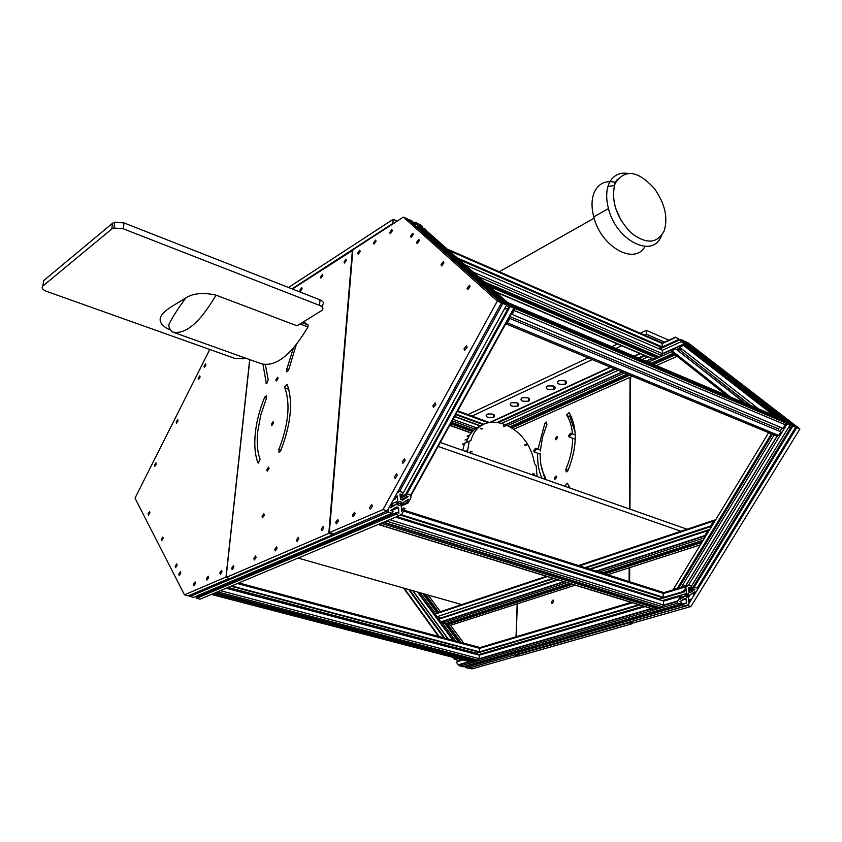 <?xml version="1.0" encoding="UTF-8"?>
<svg xmlns="http://www.w3.org/2000/svg" width="842" height="842" viewBox="0 0 842 842"><rect width="100%" height="100%" fill="white"/><g stroke="black" fill="none" stroke-linecap="round" stroke-linejoin="round"><path stroke-width="1.26" d="M685.872 343.399L683.704 342.452L685.872 343.399M682.009 342.157L685.988 345.199L688.724 346.409L685.998 344.841L685.914 344.052L687.43 344.715L694.071 348.756L691.177 346.188L687.388 344.325L685.735 342.347L688.451 344.094L683.599 340.684L680.894 339.484L683.588 341.031L683.662 341.81L682.157 341.147L675.568 337.137L683.757 342.736L683.83 343.515L682.009 342.157M512.157 427.862L629.774 375.153M653.666 364.449L675.231 354.777M690.629 347.883L691.345 347.557L690.629 347.883M511.231 427.252L628.49 374.616M652.371 363.891L674.305 354.05M689.682 347.146L690.398 346.83M686.525 345.125L687.43 344.715M510.252 426.641L627.185 374.069M651.055 363.334L673.368 353.303M464.973 440.029L467.678 438.798M502.295 423.052L618.196 370.354M642.036 359.513L647.803 356.892M484.224 281.807L658.718 356.619L661.433 355.387L662.443 353.661L662.422 350.24L681.094 341.747M683.125 343.02L683.757 342.736M681.399 341.884L682.188 341.526M467.984 436.482L469.183 435.935M499.117 422.274L615.418 369.206M639.246 358.334L645.014 355.703M659.623 349.03L679.294 340.052M467.11 436.177L469.794 434.946M497.959 422.084L614.523 368.828M638.341 357.945L644.109 355.313M659.749 348.167L678.389 339.652M682.767 341.41L683.588 341.031M682.546 341.315L683.43 340.915M681.136 340.526L681.831 340.21M680.062 339.863L680.894 339.484M687.609 344.473L688.451 344.094M686.925 343.978L687.556 343.694M686.272 595.178L685.988 595.726C685.967 597.82 686.83 597.883 688.588 595.915L688.861 595.368C688.903 593.273 688.03 593.2 686.272 595.178M684.367 603.272L464.773 666.569L465.458 667.506L468.215 668.211L686.293 605.787L688.451 604.356L691.377 599.567L690.419 599.262L688.514 602.051L688.546 597.494L690.177 594.831L694.829 591.737L693.25 594.641L694.208 594.947L697.408 589.653L697.176 588.021L694.282 587.074L693.303 588.684L694.85 589.505L690.198 592.6L688.588 592.073L688.619 587.484L690.503 587.779L691.482 586.169L688.577 585.222L686.398 586.663L683.451 591.494L684.43 591.81L686.335 589L686.304 593.589L684.672 596.262L680.01 599.357L681.588 596.452L680.62 596.136L677.41 601.472L677.673 603.072L680.589 603.988L681.567 602.398L679.999 601.577L684.662 598.494L686.272 598.999L686.251 603.556L684.367 603.272L683.388 604.872L686.293 605.787M463.037 659.981L456.206 661.991L458.49 665.106L462.784 666.811L680.589 603.988M458.406 661.338L456.006 659.297M458.059 658.686L455.185 659.539L452.838 657.328M476.751 653.171L639.72 605.019M660.128 598.988L684.43 591.81M454.259 659.297L457.143 658.444M477.119 652.539L638.762 604.724M660.57 598.262L683.451 591.494M690.135 588.305L688.609 588.347L690.503 587.779M688.588 591.358L694.85 589.505M688.588 591.137L695.018 589.242M688.598 590.074L693.303 588.684M688.609 588.758L694.282 587.074L697.176 588.021L795.711 427.178L792.88 425.978L791.333 426.557L789.807 425.378M688.535 599.809L690.419 599.262M465.458 667.506L683.388 604.872M685.725 603.703L686.251 603.556M682.031 600.241L686.272 598.999M479.245 655.223L644.919 606.619M663.496 601.167L680.62 596.136M681.062 597.315L684.672 596.262M457.953 660.717L461.669 659.623M478.003 654.823L643.488 606.177M662.212 600.672L686.304 593.589M408.633 589.495L443.787 637.826M409.528 589.747L444.702 638.068M412.696 590.652L447.976 638.941M412.948 590.726L448.239 639.015M422.81 593.526L437.082 612.86M443.145 621.07L444.229 622.543M558.204 579.917L438.819 619.228L440.987 622.133L445.197 623.859L458.395 641.73M423.863 593.821L437.756 612.629M443.966 621.038L444.913 622.322M445.881 623.638L459.469 642.025M425.378 594.252L438.735 612.302M446.881 623.312L461.037 642.446M694.071 348.756L691.345 347.557L792.88 425.978L791.333 426.557L692.871 587.495L694.282 587.074L792.88 425.978L795.711 427.178L694.071 348.756M726.404 395.287L671.432 351.767L671.863 350.682L675.779 348.914L745.623 403.434M677.747 350.146L681.894 349.03M773.44 415.222L683.504 345.42L679.557 347.199L758.621 408.938M683.504 345.42L685.988 345.199L688.724 346.409L790.133 424.821L785.575 423.547L787.281 423.621L685.988 345.199M790.754 427.515L788.396 427.683L790.754 427.515M795.048 428.262L795.711 427.178M750.948 405.686L679.81 349.967M744.675 403.034L675.779 348.914M790.133 424.821L787.281 423.621L688.577 585.222L691.482 586.169L790.133 424.821M688.577 585.222L685.925 585.348L681.715 586.611L682.683 586.916M772.419 434.23L678.641 588.126L673.505 589.063L673.042 589.874M677.673 587.811L771.461 433.84M681.715 586.611L774.177 434.956M501.243 303.267L502.874 303.394L501.243 303.267M411.317 495.538L407.012 493.801L405.991 495.664L408.044 496.685L402.602 500.159L400.518 499.485L399.95 494.075L402.36 494.486L403.392 492.623L399.613 491.391L403.392 492.623L506.61 304.972L502.874 303.394L416.937 226.856L420.421 228.392L417.432 226.666L418.306 226.203L420.232 227.045L424.894 229.95L422.968 229.161L423.768 229.866L427.231 231.392L425.231 229.056L424.084 228.55L425.305 229.719L419.337 225.656L420.2 225.203L422.947 227.024L420.579 224.94L415.001 222.088L417.948 223.793L417.074 224.246L415.159 223.404L410.401 220.415L412.454 221.32L411.675 220.625L407.728 219.236M504.432 308.94L508 308.593L504.432 308.94M400.234 496.738L407.012 493.801L405.697 494.37L508.715 307.277L510.189 306.488L508.715 307.277L506.452 305.257M513.894 308.056L510.189 306.488L423.768 229.866L422.779 230.487L423.768 229.866L427.231 231.392L513.894 308.056L513.631 309.509L513.894 308.056L510.189 306.488L407.012 493.801L410.77 495.022L513.894 308.056M403.139 495.475L400.582 495.254M397.066 493.012L399.613 491.391L398.024 491.275M401.581 495.58L402.118 494.591M419.074 225.824L416.316 224.614L419.074 225.824M410.138 221.383L411.285 221.888L410.096 220.741L416.043 224.782L415.148 225.246L412.401 223.404M414.843 225.572L416.095 226.698M421.979 229.782L422.968 229.161M419.39 227.582L420.232 227.045M417.495 226.719L418.306 226.203M413.854 224.172L414.727 223.625M416.99 224.214L417.821 223.688M414.98 223.288L415.78 222.783M414.032 222.698L415.001 222.088M421.979 227.645L422.947 227.024M420.989 227.035L421.8 226.519M399.613 491.391L502.874 303.394L506.61 304.972L420.421 228.392L416.937 226.856M398.013 503.063L397.592 504.326C398.382 506.189 399.518 506.095 401.013 504.021L401.434 502.758C400.655 500.885 399.518 500.979 398.013 503.063M387.983 509.568L388.257 512.073L392.035 513.252L393.056 511.41L390.983 510.389L396.424 506.916L398.519 507.579L398.908 513.252L396.687 512.546L196.091 597.325L196.607 598.304L200.049 599.188L399.424 515.578L401.939 513.967L405.002 508.431L403.75 508.031L401.729 511.252L401.171 505.884L402.876 502.79L408.307 499.327L406.697 502.685L407.949 503.084L411.012 497.527L410.77 495.022M197.049 596.915L196.154 596.231M188.471 595.778L193.281 597.452L392.035 513.252M393.993 498.611L395.256 499.022L397.287 495.77L397.856 501.19L396.15 504.284L390.709 507.758L392.309 504.39L391.046 503.99M396.687 512.546L395.666 514.399L399.424 515.578M393.309 499.864L395.256 499.022M400.097 495.464L402.36 494.486M401.108 499.674L408.044 496.685M400.792 499.58L408.212 496.38M400.371 498.085L405.991 495.664M401.181 505.968L407.949 503.084M401.781 504.79L406.697 502.685M407.56 499.801L408.517 499.39M401.497 508.989L403.75 508.031M196.607 598.304L395.666 514.399M391.035 510.768L398.519 507.579M391.204 506.41L396.15 504.284M391.225 504.042L397.856 501.19M715.753 519.619L713.595 521.061L710.616 525.966L711.574 526.303L713.437 523.44M707.048 533.944L708.711 531.018L707.743 530.67L704.512 536.059L704.733 537.733L599.188 572.097M570.56 583.716L447.165 623.69L450.523 625.311L463.774 643.172M440.882 618.554L438.619 616.723M553.815 578.559L436.966 616.712L435.061 614.113L435.356 613.429L546.405 576.286M585.979 567.908L711.574 526.303M436.966 616.712L552.878 578.275M585.032 567.613L710.616 525.966M447.818 624.575L572.444 584.295M604.735 573.865L701.839 542.49M602.851 573.265L702.828 540.88M445.197 623.859L569.739 583.464M602.019 573.002L703.249 540.175M590.4 569.318L707.743 530.67M440.577 618.133L557.32 579.643M589.516 569.034L709.827 529.365M488.371 422.305L488.939 422.389M483.761 424.263L455.943 414.075M483.108 424.621L455.669 414.58M480.519 425.82L454.669 416.38M480.129 425.978L454.522 416.643M473.593 430.357L451.386 422.326M473.13 430.82L451.102 422.852M472.383 431.599L450.607 423.737M447.239 249.085L661.938 342.694L662.412 346.957L661.507 347.367L459.111 259.589M660.475 346.915L659.328 348.904M655.613 355.282L655.076 356.208M486.971 284.238L656.107 356.65L656.118 357.797L652.813 359.029M662.412 346.957L457.143 257.852M662.422 350.24L465.121 264.904M656.118 357.797L489.655 286.606M662.791 592.284L663.485 597.315L662.517 597.599L400.824 515.23M661.223 597.199L660.054 599.999M395.645 517.167L663.496 601.072L663.517 604.988L662.443 606.745L659.539 607.598L384.92 522.577L384.983 521.63M383.089 522.429L656.749 607.103L656.749 608.398L653.381 609.219L379.3 524.829M382.394 522.724L382.331 523.661L379.647 524.787L378.805 524.229M388.604 520.114L387.625 521.44L384.92 522.577M663.485 597.315L401.381 514.736M660.044 599.125L396.982 516.609M656.749 608.398L382.331 523.661M478.751 647.266L479.54 648.308L479.393 651.792L478.635 652.013L230.982 586.221M477.582 651.729L476.635 654.455M226.151 588.242L479.245 655.15L479.098 658.644L478.203 660.181L475.94 660.844L216.626 593.031L216.71 592.21M215.426 592.747L473.825 660.307L473.772 661.465L471.025 661.991M214.752 593.031L214.668 593.852L212.637 594.705L212.047 594.157M219.446 591.063L216.626 593.031M479.393 651.792L231.666 585.937M476.677 653.287L228.066 587.442M473.772 661.465L214.668 593.852M517.872 655.834L472.025 668.895L468.899 668.022M515.451 654.687L468.962 668.106M517.146 603.861L516.041 636.784M686.977 605.714L687.746 605.493L796.764 427.631L684.978 341.41L687.967 342.726L799.9 428.957L690.956 606.503L632.637 623.122L629.458 622.175L686.651 605.808M630.553 377.121L629.963 509.147M629.7 567.634L629.637 581.769M629.542 601.883L629.542 602.872M796.764 427.631L799.9 428.957M687.746 605.493L690.956 606.503M394.445 476.751L395.066 478.372L397.277 475.477L396.656 473.857L394.445 476.751M402.276 461.753L402.897 463.363L405.128 460.437L404.507 458.837L402.276 461.753M432.851 405.855L433.483 407.402L435.798 404.402L435.167 402.855L432.851 405.855M464.026 348.83L464.668 350.325L467.078 347.241L466.436 345.746L464.026 348.83M335.748 522.293L336.305 523.913L338.347 521.156L337.779 519.546L335.748 522.293M352.461 515.009L353.04 516.641L355.135 513.841L354.545 512.22L352.461 515.009M369.638 507.526L370.248 509.168L372.385 506.326L371.785 504.684L369.638 507.526M467.078 288.332L467.678 289.732L470.078 286.627L469.478 285.238L467.078 288.332M441.04 264.609L441.597 265.935L443.892 262.915L443.345 261.588L441.04 264.609M416.601 242.349L417.116 243.612L419.316 240.654L418.811 239.391L416.601 242.349M410.591 236.16L411.096 237.402L413.275 234.465L412.78 233.223L410.591 236.16M389.751 232.487L390.225 233.708L392.33 230.834L391.867 229.613L389.751 232.487M373.553 242.906L374.006 244.117L376.069 241.286L375.606 240.075L373.553 242.906M357.755 253.063L358.197 254.273L360.208 251.484L359.766 250.274L357.755 253.063M497.327 301.057L403.381 217.099L352.872 249.821L329.348 532.628L383.036 509.568L497.327 301.057L501.495 302.815L407.233 218.804L403.381 217.099M329.348 532.628L333.485 533.86L387.257 510.894L501.495 302.815M383.036 509.568L387.257 510.894M180.767 573.149L179.178 575.507L178.799 574.034L180.388 571.676L180.767 573.149M177.125 565.319L175.546 567.666L175.178 566.213L176.757 563.866L177.125 565.319M163.159 538.396L161.622 540.701L161.285 539.312L162.822 537.017L163.159 538.396M149.897 512.852L148.413 515.115L148.097 513.788L149.592 511.526L149.897 512.852M222.004 571.844L220.299 574.307L219.867 572.771L221.572 570.308L222.004 571.844M208.584 577.686L206.911 580.117L206.5 578.591L208.163 576.17L208.584 577.686M195.47 583.401L193.839 585.79L193.439 584.285L195.081 581.885L195.47 583.401M156.286 464.047L154.802 466.321L154.507 465.058L155.991 462.795L156.286 464.047M178.02 420.884L176.494 423.2L176.189 421.979L177.715 419.663L178.02 420.884M200.091 377.058L198.523 379.426L198.207 378.237L199.786 375.869L200.091 377.058M205.911 365.07L204.322 367.449L204.006 366.27L205.595 363.891L205.911 365.07M188.482 595.778L229.34 578.338L188.334 595.841L184.472 594.841L135.015 498.138L209.774 349.483M249.685 359.608L225.993 577.012L184.472 594.841M542.027 478.245C538.859 471.573 537.396 463.637 537.638 454.438L537.68 453.207M537.975 449.154L544.848 423.305L546.563 422.042L546.9 424.421L542.395 437.672L540.301 451.059M575.086 431.967L569.918 416.727L570.181 414.253M572.444 433.925C571.855 426.568 570.023 420.463 566.971 415.601L566.75 414.664L569.181 412.569C577.644 427.904 577.244 447.27 567.961 470.667L566.192 471.93L565.803 469.426C570.297 458.995 572.56 448.607 572.613 438.261M568.445 487.529L568.676 485.181M565.445 486.476L565.266 485.571L567.298 483.15L570.055 488.097M557.678 437.577L555.836 439.777L555.267 438.598L557.109 436.398L557.678 437.577M556.72 477.214L554.889 479.414L554.299 478.182L556.13 475.983L556.72 477.214M553.752 601.377L551.91 603.567L551.247 602.167L553.089 599.978L553.752 601.377M540.196 453.354C539.964 463.016 541.722 471.11 545.458 477.625L545.511 479.466M630.048 377.353L629.437 508.968M629.174 567.803L629.111 581.601M629.016 601.725L629.006 603.03M628.921 622.206L628.921 622.817L632.1 623.764L518.693 656.044L515.609 654.644M632.1 622.964L632.1 623.764M628.921 622.817L515.588 655.213M516.209 636.731L517.304 603.809M544.995 479.287L540.985 464.889M255.337 432.914C256.642 421.021 259.746 409.149 264.63 397.287L266.23 395.803L266.335 398.508L260.757 415.053L257.705 431.63C256.589 442.639 257.368 451.849 260.062 459.237L258.21 463.1L257.841 462.658C254.968 454.68 254.126 444.765 255.337 432.914M284.807 386.899L287.164 384.447C293.248 401.729 291.079 423.873 280.649 450.87L278.986 452.365L278.849 449.491C288.501 424.505 290.532 404.002 284.912 387.952L284.807 386.899M273.608 422.979L271.798 425.547L271.377 424.189L273.187 421.621L273.608 422.979M269.019 468.541L267.209 471.11L266.777 469.678L268.577 467.121L269.019 468.541M298.847 538.88L296.963 541.48L296.458 539.922L298.342 537.312L298.847 538.88M256.084 557.488L254.316 559.993L253.863 558.457L255.631 555.962L256.084 557.488M322.823 275.523L320.949 278.155L320.549 276.976L322.423 274.345L322.823 275.523M346.441 260.336L344.504 263.03L344.083 261.851L346.02 259.157L346.441 260.336M233.844 567.171L232.139 569.613L231.708 568.097L233.413 565.656L233.844 567.171M302.12 288.827L300.31 291.406L299.92 290.237L301.731 287.659L302.12 288.827M277.081 548.352L275.25 550.9L274.776 549.352L276.597 546.805L277.081 548.352M323.749 528.039L321.791 530.702L321.255 529.123L323.212 526.461L323.749 528.039M278.081 378.511L276.281 381.079L275.871 379.784L277.681 377.216L278.081 378.511M264.314 515.241L262.504 517.809L262.051 516.304L263.862 513.746L264.314 515.241M296.3 344.683L288.501 370.322L286.838 371.869L286.385 370.459L293.374 348.178M265.367 364.575L268.209 379.952L266.367 383.763L262.967 364.239M288.901 389.688L288.617 388.625M292.385 289.017L352.83 250.295M352.409 250.116L328.812 533.386L332.948 534.617L230.024 578.517L226.077 577.454L249.811 359.65M333.022 533.723L332.948 534.617M328.812 533.386L226.077 577.454M298.1 558.067L462.721 604.872M687.083 529.229L440.271 442.482M681.946 531.628L438.093 446.428M512.168 306.53L782.776 420.863L785.186 422.726L785.26 424.757L783.049 428.378L511.241 314.055M779.692 426.978L778.524 428.894L778.587 430.588M780.923 431.862L509.01 318.087L780.923 431.862L778.713 435.472L777.24 436.23L506.137 323.896M777.703 417.064L780.46 419.063L780.071 419.716M507.779 302.646L510.168 304.762M509.705 318.708L507.4 322.896L505.779 323.749M512.241 306.393L514.336 308.235L514.251 310.477L511.936 314.676M511.673 314.445L511.052 314.182M778.524 428.894L509.768 316.508M780.46 419.063L510.241 304.615M571.234 434.525L570.602 433.23L568.55 435.682L569.181 436.977L571.234 434.525M536.175 449.565L535.575 448.281L533.617 450.659L534.217 451.954L536.175 449.565M303.594 321.76L308.14 324.97L307.962 326.97C291.195 355.282 275.513 367.491 260.894 363.618L172.694 332.064M216.036 295.142C199.68 323.054 185.019 335.284 172.052 331.832C168.821 328.233 168.053 325.201 169.747 322.718C173.242 315.992 178.672 307.656 186.019 297.721C193.523 293.195 203.522 292.342 216.036 295.142L297.058 325.801L321.655 310.593C323.896 308.814 323.191 307.077 319.528 305.372L123.195 228.771L113.859 228.003L111.702 229.045L42.847 286.048C41.247 287.901 42.532 289.69 46.71 291.416L234.634 358.334L243.285 358.797L245.075 357.955M169.558 329.454L167.463 328.706C147.171 316.697 174.084 305.993 186.019 297.721M42.847 286.048L43.773 280.533L112.575 223.214L114.733 222.183L124.058 222.941L320.023 299.857C323.675 301.573 324.391 303.309 322.149 305.099L321.991 306.814M554.457 389.172L553.962 389.372C547.437 390.025 545.111 388.983 547.016 386.246L547.532 386.036C554.078 385.394 556.394 386.446 554.457 389.172M553.426 385.983L548.153 385.857M565.792 383.941L565.287 384.141C558.688 384.805 556.373 383.742 558.32 380.973L558.856 380.763C565.477 380.11 567.782 381.173 565.792 383.941M564.814 380.71L559.393 380.595M528.986 400.929L528.523 401.118C522.135 401.75 519.83 400.739 521.587 398.087L522.082 397.898C528.492 397.277 530.797 398.287 528.986 400.929M527.797 397.824L522.914 397.666M518.219 405.907L517.767 406.086C511.441 406.707 509.126 405.718 510.841 403.108L511.315 402.908C517.672 402.308 519.967 403.297 518.219 405.907M516.956 402.834L512.241 402.665M494.001 417.095L493.57 417.264C487.381 417.864 485.076 416.895 486.665 414.369L487.118 414.19C493.328 413.601 495.622 414.569 494.001 417.095M492.581 414.096L488.255 413.917M471.173 416.485L592.242 359.597M615.955 348.451L621.691 345.757M644.446 335.063L646.372 334.158L646.372 330.359L668.853 340.221M467.973 414.622L588.095 357.882M611.797 346.693L617.523 343.989M640.257 333.243L646.372 330.359M646.372 334.158L665.054 342.326M397.235 221.078L393.182 219.299L392.877 223.425L291.974 288.848M393.182 219.299L288.501 287.49M466.215 442.545C469.247 433.662 474.53 427.894 482.056 425.242C474.53 427.894 469.247 433.662 466.215 442.545M480.782 428.199L482.561 428.852L480.782 428.199M470.236 451.28L472.036 451.933L470.236 451.28M532.797 473.783L534.502 474.393L532.797 473.783M524.682 444.502L526.387 445.134L524.682 444.502M503.358 425.663L505.084 426.315L503.358 425.663M537.07 476.509L536.133 465.479L534.628 463.774L533.849 460.237C525.934 422.789 480.045 407.244 470.941 440.545L469.247 441.145L467.405 452.017M467.468 450.281L465.3 451.28M469.247 441.145L464.458 443.366L462.805 450.407M621.333 220.951L615.797 208.584M614.323 183.261L617.428 179.399L614.323 183.261M664.18 230.803C668.127 217.815 665.012 203.932 654.855 189.145C638.278 170.537 625.09 168.547 615.313 183.167L614.449 185.577C611.334 202.312 616.891 218.089 631.132 232.897C646.288 244.475 657.307 243.78 664.18 230.803M661.359 235.792C653.129 259.073 616.207 240.844 608.461 208.563C606.272 200.217 606.103 192.807 607.977 186.366L608.924 183.766C612.723 175.652 618.975 172.189 627.679 173.389M614.965 182.24C605.398 180.22 598.504 183.556 594.305 192.26C591.473 199.091 591.284 207.3 593.747 216.889C600.904 246.895 634.742 265.735 645.035 246.422M513.988 429.178L632.468 376.269M656.371 365.586L677.157 356.303M508.115 425.442L624.48 372.953M648.34 362.186L672.59 351.251M676.758 349.367L680.294 347.778M462.742 444.029L466.257 442.439M506.031 424.442L622.038 371.943M645.898 361.155L651.666 358.545M655.971 356.598L657.286 355.998M473.351 272.187L662.443 353.661L683.925 343.946M491.591 421.947L610.734 367.259M634.531 356.334L640.288 353.693M448.828 250.495L662.401 343.547L675.589 337.484M490.623 422.074L610.334 367.091M634.131 356.166L639.888 353.514M662.359 343.199L675.305 337.253M479.53 648.382L632.426 602.767M663.464 593.505L686.398 586.663M479.456 647.719L631.163 602.377M663.328 592.768L687.377 585.579M460.016 666.106L677.673 603.072M458.227 664.791L469.226 661.591M479.087 658.728L651.382 608.608M656.655 607.071L657.276 606.893M663.517 605.072L677.684 600.956M403.539 588.042L438.535 636.415M404.192 588.232L439.208 636.594M417.474 592.01L452.891 640.257M420.147 592.768L435.703 613.902M437.945 616.944L439.471 619.017M441.397 621.649L455.648 640.994M428.041 595.01L440.44 611.734M730.53 397.035L671.863 350.682M673.505 589.063L768.662 432.683M685.925 585.348L776.998 436.135M780.018 431.188L781.997 427.936M411.17 495.222L513.631 309.509M189.818 596.557L388.257 512.073M435.061 614.113L547.395 576.581M579.507 565.856L713.595 521.061M578.517 565.54L714.437 520.072M450.523 625.311L575.244 585.158M607.556 574.76L700.386 544.869M442.482 623.112L566.929 582.601M440.755 621.859L563.793 581.633M596.031 571.097L704.775 535.554M487.928 422.642L457.406 411.422M476.667 427.894L453.049 419.305M475.014 429.115L452.207 420.842M471.246 432.935L449.796 425.21M661.433 355.387L478.519 276.755M653.413 359.008L495.233 291.553M663.464 593.421L403.55 511.052M663.517 604.988L389.625 519.693M662.443 606.745L387.625 521.44M653.866 609.24L379.647 524.787M479.54 648.308L237.349 583.548M479.098 658.644L220.394 590.663M478.203 660.181L218.667 592.179M471.531 662.117L212.637 594.705M544.848 423.305L547.005 424.126M565.803 469.426L568.139 470.257M566.971 415.601L569.918 416.727M264.63 397.287L266.535 397.95M278.849 449.491L280.944 450.165M286.722 369.154L288.69 369.87M266.03 383.384L266.903 383.689M257.841 462.658L258.852 462.974M284.912 387.952L288.732 389.299M785.186 422.726L514.336 308.235M785.26 424.757L514.251 310.477M778.713 435.472L507.4 322.896M778.071 417.211L508.179 302.783M307.962 326.97L300.036 323.959M308.14 324.97L302.11 322.675M112.575 223.214L111.702 229.045M124.058 222.941L123.195 228.771M320.023 299.857L319.528 305.372M462.584 444.376L464.384 443.566M506.337 424.578L622.396 372.09M646.246 361.302L652.013 358.692M656.107 356.84L657.634 356.145M662.412 353.987L684.188 344.136M685.82 596.262L688.861 595.368M458.49 665.106L469.931 661.78M473.814 660.644L474.467 660.454M479.024 659.139L652.108 608.829M656.749 607.482L658.002 607.114M663.443 605.535L677.41 601.472M418.053 592.168L453.48 640.415M781.365 420.263L780.26 419.4M776.587 416.558L684.451 345.136M686.156 585.285L777.155 436.198M780.166 431.272L782.155 428.01M417.979 225.73L418.506 225.393M397.592 504.411L401.434 502.758M332.99 534.07L387.594 510.757M440.987 622.133L564.403 581.822M596.641 571.297L704.512 536.059M488.76 422.274L457.722 410.854M471.152 433.062L449.723 425.347M652.876 359.06L495.875 292.111M662.875 592.315L404.034 510.168M479.098 647.277L238.812 582.938M471.194 662.107L212.447 594.736M777.24 436.23L505.968 323.865M777.861 417.095L508.052 302.71M570.602 433.23L575.265 434.988M535.575 448.281L540.375 450.028M534.217 451.954L540.185 454.112M569.181 436.977L575.275 439.261M114.733 222.183L113.859 228.003M554.047 386.194L553.962 389.372M565.35 380.889L565.287 384.141M528.618 398.108L528.523 401.118M517.862 403.139L517.767 406.086M493.686 414.464L493.57 417.264M505.032 425.905L503.632 426.557M526.334 444.744L524.934 445.365M534.449 474.004L533.028 474.604M471.983 451.47L470.478 452.154M482.508 428.42L481.056 429.104M499.232 271.755L594.115 218.215M608.461 208.563L593.747 216.889M614.449 185.577L607.977 186.366"/></g></svg>

